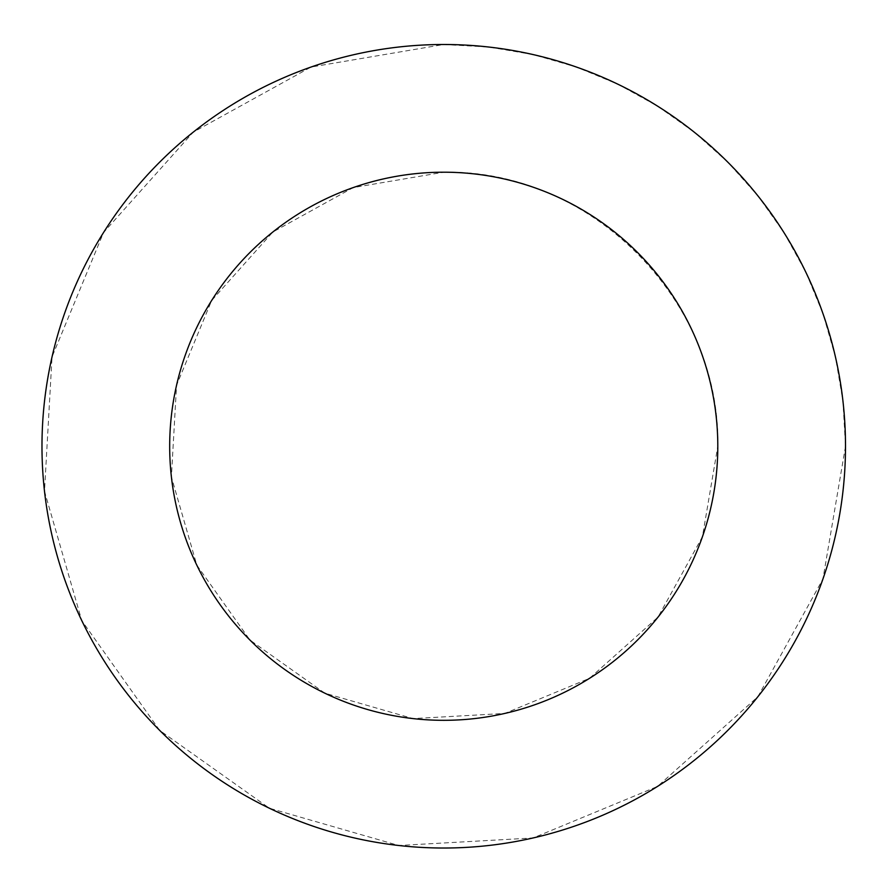 <?xml version="1.0" encoding="UTF-8"?>
<svg xmlns="http://www.w3.org/2000/svg" width="890" height="890" viewBox="0 0 890 890"><rect width="100%" height="100%" fill="white"/><g stroke="black" fill="none" stroke-linecap="round" stroke-linejoin="round"><path stroke-width="0.67" stroke-dasharray="4.45 3.34" d="M443.732 172.204C590.226 169.133 720.867 299.774 717.796 446.268L702.41 536.781L657.999 617.137L589.547 678.314L504.719 713.446L413.049 718.597L324.828 693.177L249.945 640.055L196.823 565.172L171.403 476.951L176.554 385.281L211.687 300.453L272.863 232.001L353.219 187.59L443.732 172.204M443.732 44.5L488.721 47.025L533.132 54.568L576.431 67.05L618.06 84.283L657.488 106.077L694.233 132.154L727.831 162.169L757.846 195.767L783.923 232.513L805.717 271.94L822.95 313.569L835.432 356.868L842.975 401.279L845.5 446.268L822.95 578.956L757.846 696.759L657.488 786.448L533.132 837.957L398.753 845.5L269.414 808.242L159.644 730.356L81.758 620.586L44.5 491.247L52.043 356.868L103.552 232.513L193.241 132.154L311.044 67.05L443.732 44.5"/><path stroke-width="1.33" d="M717.796 446.268A274.053 274.053 0 0 0 306.705 208.928A274.053 274.053 0 0 0 306.705 683.598A274.053 274.053 0 0 0 717.796 446.268M845.5 446.268A401.768 401.768 0 0 0 242.859 98.323A401.768 401.768 0 0 0 242.859 794.203A401.768 401.768 0 0 0 845.5 446.268"/></g></svg>
